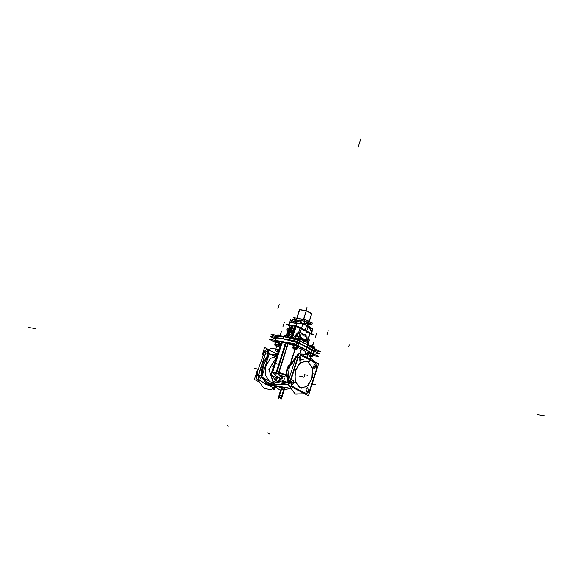 <?xml version="1.0" encoding="UTF-8"?>
<svg xmlns="http://www.w3.org/2000/svg" width="573" height="573" viewBox="0 0 573 573"><rect width="100%" height="100%" fill="white"/><g stroke="black" fill="none" stroke-linecap="round" stroke-linejoin="round"><path stroke-width="0.86" d="M308.403 361.864L306.075 360.94L299.393 363.54L295.038 372.042L295.324 381.897L300.109 387.842M307.823 361.549L306.003 360.926L299.45 363.404L295.059 371.605L295.088 381.332L299.514 387.577L294.923 380.687L295.453 370.208L300.796 362.279L307.823 361.549L312.414 368.439L311.877 378.918L306.541 386.847L299.514 387.577L294.923 380.687L295.453 370.208L300.796 362.279L307.823 361.549L300.796 362.279L295.453 370.208L294.923 380.687L299.514 387.577L306.541 386.847L311.877 378.918L312.414 368.439L307.823 361.549L312.414 368.439L311.877 378.918L306.541 386.847L299.514 387.577L306.541 386.847L311.877 378.918L312.414 368.439L307.823 361.549L300.796 362.279L295.453 370.208L294.923 380.687L299.514 387.577M307.372 361.312L312.156 367.257L312.443 377.113L308.081 385.608L301.405 388.215L299.077 387.291M308.381 395.8L288.728 385.371L298.948 353.333L318.609 363.755L308.381 395.8M315.702 363.404L308.582 359.164L315.702 363.404L308.582 359.164L301.219 355.726L308.582 359.164L315.702 363.404L308.582 359.164L301.219 355.726M300.768 355.568L298.053 357.609L300.732 355.561M297.881 358.068L290.547 381.045M290.425 381.503L291.442 385.608M291.571 385.686L298.648 389.905M309.556 390.972L306.677 393.587L306.19 393.443L298.956 390.063L306.19 393.443L298.956 390.063L306.19 393.443L298.956 390.063L291.499 385.615M306.605 393.572L309.449 391.065L316.783 368.088L315.766 363.44L316.819 368.21M291.542 381.36L292.323 384.411L291.428 381.482L293.111 379.956L291.456 381.625M300.904 360.775L300.596 360.99M300.51 361.047L299.672 357.48L300.145 357.151L299.672 357.48L300.51 361.047L299.672 357.48L300.145 357.151L299.672 357.48L300.51 361.047M300.209 357.108L300.839 356.943M314.255 368.926L315.83 366.047L313.288 367.823L313.137 367.171L314.563 364.285L315.766 365.495M315.709 365.502L315.809 365.932M308.704 390.457L306.799 392.082L305.903 389.153L307.586 387.635L308.618 390.729M294.15 383.05L293.125 379.956L291.428 381.482L293.111 379.956M308.124 354.465L306.999 357.595L308.124 354.465L300.116 353.949L308.124 354.465M298.519 354.68L289.086 367.572L288.749 385.292L289.086 367.572L298.519 354.68M288.792 385.407L295.274 394.052L304.6 393.794L295.317 393.909L288.806 385.414L295.274 394.052L304.6 393.794M311.024 387.527L315.565 373.295L311.024 387.527M313.732 361.169L308.195 354.508L307.056 357.631L308.195 354.508L313.732 361.169M311.146 387.147L315.444 373.675M313.653 361.126L308.324 354.759L313.531 361.062M315.408 373.797L311.182 387.026M304.428 393.701L295.761 394.124L294.88 393.658L288.885 385.457M288.785 385.185L288.026 382.062L289.186 367.622L296.227 356.435L298.49 354.78M300.302 354.05L307.45 354.293L300.188 353.985M298.512 354.701L295.532 356.893L289.179 367.622L287.839 381.009L288.756 385.271M307.887 354.515L307.45 354.293L307.887 354.515M298.676 389.912L306.412 393.522M288.355 383.874L288.169 383.079M288.427 380.565L290.167 380.859M291.707 385.736L290.654 380.945M288.907 384.798L288.341 381.145L288.907 384.798M288.463 380.687L290.131 380.973L288.463 380.687L295.797 357.71L297.466 357.989L295.797 357.71L288.463 380.687L295.797 357.71L297.466 357.989L295.797 357.71L288.463 380.687L290.131 380.973M288.133 381.109L289.981 381.432M295.761 357.215L297.609 357.531M290.475 381.511L298.103 357.616M295.689 357.803L297.43 358.104M297.924 358.182L300.804 355.568L301.283 355.733M295.969 357.251L298.361 355.181L295.969 357.251M301.069 355.632L308.804 359.242M315.981 363.54L308.51 359.085M306.605 357.394L306.763 356.915M291.177 362.609L286.858 371.684L287.911 381.675L286.858 371.684L291.177 362.609L286.858 371.684L287.911 381.675L286.858 371.684L291.177 362.609M291.277 362.43L286.786 371.669L287.947 381.883M300.975 360.775L300.861 356.943L300.145 357.215M300.517 361.105L301.111 360.689M300.66 360.997L299.822 361.255L299.829 357.437M300.273 357.122L299.686 357.531M289.931 388.222L266.116 384.139M275.642 380.866L273.335 382.413L275.642 380.866L272.275 375.637L275.642 380.866L288.155 383.015L275.642 380.866L273.335 382.413L275.642 380.866L288.155 383.015L275.642 380.866L272.275 375.637L275.642 380.866L273.206 382.392L268.859 369.47L276.415 357.394M288.548 384.619L266.33 384.082M261.983 377.363L266.481 383.645L261.983 377.363L266.481 383.645L261.983 377.363L266.481 383.645L267.226 382.807L263.401 377.958L267.226 382.807L263.401 377.958L267.226 382.807L266.481 383.645L267.226 382.807M273.271 382.406L269.697 381.79L265.643 375.458L265.915 366.04L270.37 358.404L276.702 356.478L270.37 358.404L265.915 366.04L265.643 375.458L269.697 381.79L273.271 382.406L269.697 381.79L267.305 382.778L269.697 381.79L265.643 375.458L265.915 366.04L270.37 358.404L276.702 356.478L270.37 358.404L265.915 366.04L265.643 375.458L269.697 381.79L267.305 382.778L269.697 381.79L273.271 382.406L268.909 369.535L276.401 357.437L268.909 369.535L273.271 382.406L268.909 369.535L276.401 357.437L268.909 369.535L273.271 382.406L268.909 369.535L276.401 357.437M282.203 378.56L276.716 372.5L272.103 371.777M276.193 372.507L276.594 372.579M276.802 372.679L282.009 378.431M277.504 377.657L279.911 378.073L277.504 377.657L276 375.995L277.504 377.657L276 375.995L277.504 377.657L279.911 378.073L277.504 377.657L276 375.995M275.634 375.594L273.163 372.858M272.225 371.827L272.698 371.913M285.297 343.793L275.914 373.188L276.329 373.403L272.812 372.779M281.608 343.757L285.182 344.373L276.229 372.414M285.11 344.38L281.737 343.8L285.11 344.38L281.737 343.8L285.11 344.38L281.737 343.8L272.791 371.827M286.393 342.64L276.63 373.209M276.408 373.173L271.946 372.407M272.254 371.734L281.68 342.203L286.049 342.948L281.68 342.203L272.254 371.734L281.68 342.203L286.049 342.948L281.68 342.203L272.254 371.734L281.68 342.203L286.049 342.948M286.185 342.976L276.752 372.536M280.326 345.118L279.767 344.824M275.327 342.468L269.432 339.345L294.207 343.585L318.681 356.564L312.142 355.446M295.869 345.139L282.288 341.716L274.825 341.529L282.288 341.716L295.869 345.139L282.288 341.716L274.825 341.529L282.288 341.716L295.869 345.139L282.288 341.716L274.825 341.529M274.761 341.644L275.405 342.167M279.832 344.631L280.39 344.939M312.392 354.644L313.266 354.386M313.316 354.35L312.872 353.835L313.345 354.307M312.736 353.756L306.118 350.082M305.824 349.924L298.232 346.063M298.082 345.992L296.449 345.333M281.142 343.449L281.314 342.905L281.142 343.449M286.271 343.019L293.412 345.383L286.271 343.019L287.753 343.807L278.621 372.429L287.753 343.807L286.271 343.019L288.047 343.857L278.621 372.429L285.705 374.577L288.384 365.187M297.939 347.474L301.24 349.15M301.441 349.258L306.032 351.808L305.502 353.477L306.032 351.808L305.502 353.477L306.032 351.808L301.441 349.258L306.032 351.808M290.074 388.494L266.703 384.49M288.548 384.605L277.511 382.435L265.607 384.254M266.903 384.519L266.402 384.676M277.146 351.843L277.912 349.294L271.022 348.42L264.225 352.782L257.363 371.741L259.039 381.518L263.852 388.122L270.585 389.884L277.518 386.338L270.585 389.884L263.852 388.122L259.039 381.518L257.363 371.741L264.225 352.782L271.022 348.42L277.912 349.294L277.146 351.843M277.21 351.858L277.984 349.329L278.815 349.859L277.984 349.329L277.21 351.858M268.981 354.658L268.271 355.102M267.634 355.74L262.219 364.084L261.374 374.828L262.219 364.084L267.498 355.711L262.219 364.084L261.374 374.828L262.219 364.084L267.634 355.74L261.095 370.645M261.388 374.928L261.861 376.977M262.076 377.757L261.911 377.292M261.832 377.055L261.238 374.14M266.997 356.112L269.009 354.58M266.524 384.404L274.259 388.014M266.81 384.555L273.944 387.914L266.81 384.555L273.944 387.914L266.81 384.555L259.347 380.107M258.495 379.956L257.019 379.706M266.495 384.397L259.318 380.164L266.495 384.397M258.509 380.021L257.234 379.806L258.509 380.021L257.234 379.806L258.509 380.021L257.234 379.806L258.738 380.701M274.481 388.566L274.052 389.912L272.884 389.296M259.268 382.076L254.391 379.491L257.435 369.95M268.4 349.458L264.619 347.446L261.976 355.726M263.716 351.729L266.395 349.673L267.648 349.888L266.323 349.666M264.619 352.366L263.551 352.18L264.619 352.366L263.551 352.18L264.619 352.366L263.551 352.18L262.799 354.522M257.37 371.548L256.217 375.157L257.37 371.548L256.217 375.157L257.37 371.548L256.217 375.157L257.549 375.387M256.088 375.623L257.105 379.72M276.637 384.977L273.199 383.158M267.942 380.372L261.818 377.12L269.31 353.634L268.443 351.779L267.949 351.729M274.381 356.32L269.31 353.634L267.82 351.758L269.303 353.656L267.82 351.758M262.119 376.182L261.238 374.771L259.583 376.21M261.087 374.735L259.361 376.038L260.371 378.681M259.555 375.952L260.457 378.689L261.933 377.213M276.508 354.322L270.048 354.028M269.024 354.544L262.155 364.084L261.825 377.091M261.832 377.127L266.76 383.91M276.68 355.446L271.595 354.845M268.365 356.592L263.336 364.521L262.577 374.728M263.523 378.022L267.863 383.079M276.071 355.11L271.509 354.802L276.071 355.11L271.509 354.802L276.071 355.11L275.907 354.114L270.148 354.078L275.907 354.114L270.148 354.078L275.907 354.114L276.071 355.11L275.907 354.114M268.515 355.525L267.713 355.754L268.515 355.525M262.52 374.907L263.243 364.5L268.415 356.449L263.243 364.5L262.52 374.907L263.243 364.5L268.415 356.449L263.243 364.5L262.52 374.907M278.127 352.015L276.487 351.729M275.935 354.021L276.086 353.491L275.935 354.021L276.086 353.491L268.973 350.196L276.086 353.491L268.973 350.196L276.086 353.491L275.935 354.021M274.732 362.652L271.846 371.698L274.732 362.652M275.899 353.441L277.583 353.734M268.916 350.124L276.107 353.477M265.879 352.094L268.558 350.046L269.038 350.21M268.472 350.031L265.8 352.08L268.515 350.039M257.606 375.881L255.995 375.609M258.337 376.01L265.965 352.109M265.034 351.951L263.623 351.707M258.301 375.516L265.636 352.538L258.301 375.516M259.268 380.092L258.251 375.995M258.172 375.981L259.189 380.078L258.172 375.981M274.216 388.007L276.995 386.252M274.388 388.05L276.917 386.238L274.345 388.043M275.742 386.037L274.925 386.36L274.095 385.751M271.724 372.536L271.996 372.099M277.611 377.779L277.418 378.366L271.072 375L281.694 341.709M276.387 357.48L268.945 369.872L273.643 382.592M269.632 381.819L265.564 375.444L265.851 365.982L270.341 358.326L276.716 356.449M268.751 355.389L267.784 355.769L267.784 351.951M267.448 351.958L267.419 355.683L267.448 351.958M268.049 351.6L267.462 352.008M269.453 353.706L268.63 351.851L267.655 352.037M307.293 357.753L307.443 357.28M301.348 348.821L299.772 353.763M306.125 351.865L305.602 353.505M299.865 353.813L301.341 349.201M301.548 348.921L299.973 353.87M294.894 349.494L290.819 362.265M295.009 349.53L290.991 362.115L295.009 349.53M291.17 361.964L295.131 349.559M285.734 375.243L284.523 376.991L285.762 375.251L278.593 373.03L287.911 343.836M285.755 375.179L278.729 373.052L285.755 375.057M284.459 376.984L279.495 375.351L284.459 376.984L281.386 376.425L279.295 375.315L284.459 376.984L279.495 375.351L284.459 376.984L281.386 376.425L281.859 377.886L281.701 376.511L284.459 376.984L281.386 376.425L279.495 375.351M279.302 375.215L278.779 373.066L279.302 375.215M278.936 375.15L282.059 375.687L278.936 375.15M281.844 377.965L281.622 377.242M281.386 376.425L281.959 378.295L281.701 376.511L281.823 377.879L281.701 376.511L279.295 375.315L281.386 376.425L281.651 377.328L281.386 376.425L279.295 375.315M282.117 378.545L281.923 379.14L275.577 375.773L286.171 342.59M282.131 378.488L282.711 376.683M278.743 374.742L278.478 373.009L278.743 374.742M288.126 343.872L278.807 373.073L278.363 372.987M287.753 343.807L278.621 372.429L288.047 343.857L293.412 345.383L287.753 343.807L278.664 372.436M279.373 375.229L278.85 373.08M278.528 373.023L278.664 374.584M305.932 351.75L305.388 353.455M305.925 389.303L307.594 387.635L305.903 389.153L306.799 392.082L306.011 389.031M313.338 367.723L314.291 368.933L315.873 365.946M313.23 367.272L314.563 364.285L313.137 367.171L314.219 368.919M315.73 365.316L315.924 366.14M313.381 367.923L313.187 367.092M319.576 353.749L313.882 352.775L319.584 353.756L295.102 340.77L270.327 336.53L275.47 339.252L270.32 336.523L295.095 340.77L319.584 353.756M313.639 350.941L307.013 347.267L313.639 350.941L307.013 347.267L313.639 350.941L307.013 347.267L313.639 350.941L312.829 353.462L313.639 350.941L307.013 347.267L313.639 350.941L312.829 353.462L313.639 350.941L307.013 347.267L313.639 350.941L312.829 353.462M299.135 343.248L306.727 347.109L299.135 343.248L306.727 347.109L299.135 343.248L306.727 347.109L299.135 343.248L298.325 345.777L299.135 343.248L306.727 347.109L299.135 343.248L306.727 347.109L299.135 343.248L298.325 345.777M298.977 343.177L297.351 342.518M296.764 342.325L283.184 338.901L275.72 338.715L283.184 338.901L296.764 342.325L283.184 338.901L275.72 338.715L275.205 340.333L275.72 338.715L283.184 338.901L296.764 342.325L283.184 338.901L275.72 338.715L283.184 338.901L296.764 342.325L296.055 344.566L296.764 342.325L283.184 338.901L275.72 338.715L275.205 340.333L275.72 338.715L283.184 338.901L296.764 342.325L296.055 344.566L296.764 342.325L283.184 338.901L275.72 338.715L283.184 338.901L296.764 342.325L296.055 344.566M314.319 351.399L313.538 353.842M313.359 354.393L312.364 354.737M313.238 354.472L312.657 353.82M312.779 353.434L313.61 350.826M306.756 347.016L305.875 349.774M313.803 350.927L312.965 353.534M305.803 350.01L312.844 353.921M306.011 349.845L306.863 347.181M307.049 347.166L306.168 349.931M299.006 343.084L298.175 345.691M306.089 350.16L298.053 346.078M296.707 342.203L295.969 344.523M299.221 343.191L298.39 345.806M295.747 345.197L298.268 346.185M296.599 344.86L297.38 342.418M296.42 345.412L282.26 341.802L274.689 341.687M275.126 340.319L275.642 338.693M274.811 341.615L275.205 342.167M280.362 345.025L279.803 344.717M272.941 372.822L272.476 372.6L281.859 343.206M316.783 368.088L315.766 363.44L316.783 368.088L309.449 391.065L316.783 368.088L315.766 363.44L316.783 368.088L309.449 391.065L316.783 368.088M309.377 391.538L317.005 367.644M306.641 393.579L309.449 391.065L306.39 393.522M292.323 384.411L291.428 381.482L292.28 384.397L294.228 382.785M314.57 350.612L320.271 351.593L295.783 338.607L271.008 334.36L276.157 337.089M297.459 340.161L283.879 336.738L276.415 336.559L283.879 336.738L297.459 340.161L283.879 336.738L276.415 336.559L276.107 337.511L276.415 336.559L283.879 336.738L297.459 340.161L296.95 341.752M298.039 340.355L299.665 341.014L298.039 340.355M299.786 341.193L299.228 342.962L299.822 341.093L307.415 344.946L299.822 341.093L299.228 342.962L299.822 341.093L307.415 344.946M307.708 345.104L314.326 348.778L313.732 350.647L314.326 348.778L307.708 345.104L314.326 348.778L307.708 345.104L314.326 348.778L313.732 350.647L314.348 348.721M314.462 348.857L314.871 349.394L314.462 348.857M298.239 338.392L299.371 334.84L298.239 338.392L299.371 334.84L298.239 338.392L299.371 334.84L298.254 338.392L298.476 337.655L304.077 340.498L303.439 342.668M303.332 342.611L303.776 341.078M299.951 338.478L303.683 341.014L300.03 338.528L303.683 341.014L300.03 338.528L299.6 339.037L300.331 337.49L307.565 341.322L307.422 342.511M303.862 340.383L303.239 342.554M304.07 340.505L308.768 343.112L308.174 345.175M303.891 341.121L307.364 342.418L307.465 344.803L307.364 342.418L307.465 344.803L307.364 342.418L303.891 341.121L307.364 342.418L307.436 341.257L307.364 342.418L303.891 341.121L307.436 342.446L307.436 341.257M307.465 340.577L307.551 341.2M303.733 339.173L303.769 340.713M307.379 340.591L307.543 341.157M303.683 341.014L300.03 338.528L299.658 332.326L306.899 336.158L307.436 342.446M303.926 339.245L300.231 336.731L299.93 338.536M304.127 339.388L303.934 340.426M296.878 335.577L300.216 336.63M300.252 336.745L297.186 335.556M293.054 338.134L297.122 333.429L296.449 335.828L297.122 333.429L293.054 338.134L297.122 333.429L296.563 335.628L297.122 333.429L293.054 338.134L297.122 333.429L296.563 335.628L294.321 338.356L296.492 335.778M296.635 335.864L299.958 338.407L296.635 335.864M292.495 332.082L290.289 331.703M298.913 333.178L294.501 338.385M286.45 335.406L285.261 336.802M285.44 336.831L286.299 335.821M288.677 336.752L291.65 333.242M290.253 331.81L292.223 332.856L290.253 331.81L292.223 332.856L291.686 333.2L292.223 332.856L291.686 333.2L290.081 332.347L291.686 333.2L290.081 332.347L291.686 333.2L292.158 332.82M285.913 336.917L290.067 325.077M291.356 325.485L290.339 325.314L286.013 336.931L290.339 325.314L291.356 325.485L290.339 325.314L291.356 325.485L290.339 325.314L286.013 336.931M310.974 334.102L313.13 334.474L297.523 326.195L286.808 324.361L289.737 325.922L287.496 324.726L298.239 326.567L312.45 334.102M291.7 325.564L292.173 325.722L291.313 327.52L291.7 325.564L292.173 325.722L291.313 327.52L292.173 325.722M292.259 325.751L292.782 326.03M294.701 326.066L294.013 328.028M293.147 327.899L294.128 328.064L294.816 326.08L295.539 326.209L294.816 326.08L294.135 328.085L294.816 326.08L295.539 326.209M297.559 332.949L298.884 331.753L301.219 333.149L298.884 331.753L297.559 332.949L298.884 331.753L297.559 332.949L298.884 331.753L299.951 328.257L296.277 326.438L306.519 331.581L305.466 335.398M306.498 331.731L309.599 333.515L306.498 331.731L309.599 333.515L306.498 331.731L309.599 333.515L307.744 340.469M285.433 335.62L284.91 335.327L284.444 336.659M286.808 334.367L286.228 334.682L286.844 334.26M300.116 338.55L296.678 335.814M287.488 337.182L291.571 325.335M287.66 331.946L290.031 325.07M291.464 325.507L290.805 327.427M290.712 327.498L287.13 337.125M291.413 325.306L290.74 327.419M290.719 327.484L289.981 329.783M289.959 329.847L287.617 337.203M288.004 337.275L289.637 332.175M290.375 329.847L291.07 327.677M291.263 330.786L290.683 330.471L291.263 330.786M290.984 327.054L290.862 327.441M288.484 337.354L290.812 330.069M289.651 332.118L290.017 331.688L289.651 332.118M290.06 331.66L290.253 330.249L290.06 331.66M287.066 337.11L290.26 327.104M290.332 327.412L291.571 327.627M290.232 330.693L289.917 331.681M292.71 332.039L290.547 330.893M291.285 330.721L290.697 330.413M290.303 330.757L290.225 330.155M292.645 331.76L291.435 331.23M291.886 333.371L290.067 332.404M292.316 332.856L290.267 331.774M289.594 332.154L290.024 331.645M294.766 325.879L290.962 337.776M292.86 331.559L293.183 330.542M292.896 331.495L292.352 331.71L290.747 330.865L292.946 331.301M291.034 337.791L294.228 327.785M294.436 328.136L291.098 337.805M290.74 337.741L293.885 328.63M292.28 338.006L296.305 326.345M292.216 337.991L295.94 326.273M292.101 337.977L295.596 326.023M304.034 329.64L305.996 330.685M310.91 333.98L302.551 329.167M296.277 326.438L299.951 328.257L298.884 331.753L301.219 333.149L298.884 331.753L299.951 328.257L296.277 326.438L306.555 331.509M307.859 340.777L309.972 333.565M307.3 342.36L308.059 341.823L308.102 342.74M308.059 341.845L307.565 342.439M308.066 341.916L307.465 342.382L308.066 341.916L307.823 340.67M307.286 342.539L307.379 341.229M305.044 334.904L307.257 340.491M307.479 340.663L308.059 341.852M301.298 333.278L303.497 335.936L304.349 336.107L305.287 335.398L307.336 340.577L303.934 339.302L300.381 336.888L301.298 333.278L300.381 336.888L301.298 333.278L303.497 335.936L304.349 336.107L305.287 335.398L304.349 336.107L303.497 335.936L301.298 333.278L300.381 336.888L303.934 339.302L307.336 340.577L305.287 335.398L304.349 336.107L303.497 335.936L301.298 333.278L300.381 336.888L303.934 339.302L307.336 340.577L305.287 335.398L307.336 340.577L303.934 339.302L303.919 340.419L303.934 339.302L300.381 336.888M300.445 336.881L301.434 332.992M300.245 336.831L296.807 335.663M294.608 325.987L293.963 328M293.663 328.05L294.021 328.193L293.369 327.964L294.028 328.171L294.622 325.973M292.194 325.643L291.585 327.563M291.628 327.57L292.216 325.729M291.671 327.577L292.28 325.672M291.005 327.462L291.643 325.464M293.877 327.957L291.206 327.742M291.657 325.543L291.041 327.47M291.729 325.493L291.091 327.477M286.235 334.675L286.822 334.331M286.285 334.618L286.829 334.31M315 349.272L314.441 351.027M314.147 351.629L306.999 347.324L297.33 342.575L283.169 338.958L275.599 338.844M313.696 350.633L314.312 348.699M313.868 350.719L314.484 348.792M306.77 346.959L307.436 344.882M306.913 347.03L307.551 345.018M299.07 342.876L299.686 340.949M307.064 347.116L307.73 345.032M297.416 340.083L296.893 341.723M299.88 341.05L299.264 342.976M299.636 341.121L298.003 340.462M297.502 342.045L298.06 340.283M276.028 337.497L276.322 336.566M276.114 337.518L276.444 336.487M309.871 333.916L310.881 334.088M289.931 325.364L289.164 324.92M289.036 324.848L295.783 326.008M296.026 326.087L301.341 328.716M310.609 333.93L309.9 333.808M294.515 326.166L292.595 325.93L294.515 326.166M289.344 322.205L296.556 323.437L289.344 322.205M311.798 331.652L312.163 331.717L311.798 331.652M289.064 324.748L289.816 322.391L296.563 323.552L289.816 322.391L289.064 324.748L289.816 322.391L296.563 323.552L289.816 322.391L289.064 324.748L289.816 322.391L296.563 323.552M311.605 331.473L311.096 333.386M296.778 323.731L302.394 323.322M297.129 323.745L302.143 323.308M292.767 322.191L292.337 322.255M291.908 322.642L292.645 322.563M292.588 322.757L292.996 321.474M293.054 321.303L293.648 321.403M296.091 323.358L296.334 322.599L296.793 322.843M291.141 322.513L291.385 321.747L292.688 322.441M289.895 325.464L288.914 324.898L290.583 319.684L293.104 321.131M288.928 324.726L289.694 322.32M288.878 324.877L296.019 326.101M296.069 325.944L296.714 323.523M295.933 325.922L296.685 323.566M301.412 328.873L295.761 326.073L297.423 320.859L302.358 323.294M302.938 323.702L301.477 328.286L302.938 323.702L301.477 328.286L302.938 323.702L302.215 323.344L308.145 326.46L306.684 331.051L308.145 326.46L302.215 323.344L308.145 326.46L306.684 331.051L308.145 326.46L302.215 323.344M307.5 325.622L305.774 324.705M306.426 331.531L310.96 334.131M311.87 331.294L312.629 328.916L309.198 326.947M311.361 331.287L308.145 326.46M311.218 333.45L311.841 331.516M310.738 334.009L309.886 333.858M308.976 326.911L310.387 327.147L303.482 323.487M312.041 331.552L308.883 326.76M300.71 322.484L301.233 320.844M300.517 322.384L301.018 320.816M294.501 326.216L292.531 325.872M294.758 326.259L292.545 325.822M311.705 313.76L306.326 310.86L299.407 309.678L296.814 318.187M306.419 310.96L311.583 313.696L306.419 310.96L311.583 313.696L309.134 321.381L311.583 313.696L309.134 321.381L311.583 313.696L306.419 310.96L311.583 313.696L309.134 321.381M296.95 318.208L299.643 309.757L306.183 310.874L299.643 309.757L296.95 318.208L299.643 309.757L306.183 310.874L299.643 309.757L296.95 318.208L299.643 309.757L306.183 310.874M303.461 319.397L306.247 310.666L303.733 319.369M306.476 310.788L311.776 313.546L309.255 321.446M306.297 310.895L303.604 319.347M311.175 322.957L312.55 323.193L306.111 319.777L293.161 317.557L294.4 318.216M310.96 322.871L304.929 319.648L310.96 322.871L304.929 319.648L310.96 322.871L310.587 324.046M294.751 317.872L304.55 319.569L294.751 317.872L304.55 319.569L294.751 317.872L294.25 319.455M310.444 324.569L304.041 321.174L304.729 319.541M310.444 324.497L305.015 321.496M304.27 321.174L304.772 319.591M307.164 322.227L309.678 323.559M304.306 323.351L312.034 324.812L305.595 321.396L292.645 319.182L297.194 321.589M310.437 324.54L304.27 323.48M310.416 324.49L304.32 323.315L310.416 324.49M297.229 321.474L294.25 319.533M294.236 319.498L302.121 320.944M310.795 324.153L311.196 322.893M297.215 321.51L294.214 319.49L294.758 317.829M304.943 319.576L304.413 321.267L293.992 319.476L294.543 317.793M304.077 321.052L302.114 320.801M297 319.927L294.278 319.362M296.8 318.273L299.593 309.527L306.24 310.702M295.947 323.337L296.363 322.04L296.033 323.351M296.434 322.083L293.118 321.539M296.284 322.406L295.983 323.344M296.85 322.656L293.025 321.782L296.85 322.656M293.498 322.914L293.992 321.374L294.773 321.596M293.928 321.74L294.056 321.389M292.753 322.785L293.125 321.711M292.724 322.785L293.025 321.825M291.55 331.28L292.796 331.753M291.335 331.108L292.803 331.746L291.585 331.294L292.925 331.366L291.643 331.33M291.227 330.886L292.975 331.208L291.227 330.915M291.542 331.287L292.925 331.366L291.328 331.101M293.147 330.678L291.75 330.635M293.161 330.628L291.413 330.306L291.213 330.943M293.125 330.32L290.396 330.077M293.362 330.148L290.518 329.654L293.362 330.148M291.399 329.711L291.886 330.112M293.218 330.557L291.242 329.991L292.029 327.534L292.975 327.799M291.994 327.849L292.782 327.806M291.958 327.914L291.406 329.64M293.942 328.458L291.063 327.949L293.942 328.458M291.32 330.6L290.74 330.292M290.404 330.127L291.306 330.005L292.094 327.541M298.512 340.047L299.02 338.715L300.488 339.502L300.051 340.863L300.223 339.46M298.862 339.051L298.54 340.068M299.808 339.481L295.611 338.428L299.808 339.481M300.331 339.975L299.887 339.517L300.331 339.975M300.41 339.732L298.418 338.421L295.704 338.185M296.298 338.879L296.57 338.02L297.358 338.242M298.583 340.09L299.02 338.715M296.513 338.378L296.635 338.027M300.023 340.849L300.453 339.488M296.169 348.219L296.148 349.659L293.677 348.95M295.854 349.401L296.585 348.305M296.126 349.53L293.476 348.656L296.184 349.559L296.227 348.248L295.912 349.222L296.227 348.248L295.912 349.222L296.227 348.248L293.784 347.625L293.448 348.671M295.962 349.265L293.412 348.785L295.704 349.329M296.198 349.501L295.861 349.193M293.569 348.835L295.99 349.609L293.569 348.828M292.989 348.592L296.599 349.781L292.989 348.592M295.797 349.387L295.389 349.193M294.307 348.85L293.877 349.057M296.277 348.277L295.969 349.251L293.469 348.642M295.912 349.236L293.469 348.613M314.305 348.427L314.563 347.61M314.269 348.405L314.57 347.345M314.684 347.539L309.929 346.02L314.684 347.539L309.929 346.02L314.684 347.539L309.929 346.02L314.684 347.539L314.212 346.815L314.684 347.539M310.545 345.691L309.993 346.142M314.699 347.317L312.779 346.028L310.072 345.813M314.176 347.08L313.868 348.198M311.662 347.023L312.156 345.92M313.632 346.486L314.276 346.729M311.963 346.242L311.705 347.052M311.741 347.066L312.113 345.899M310.208 345.562L312.027 345.884M310.895 345.727L310.022 346.156L310.895 345.727M277.626 335.492L277.826 334.883L279.81 335.241M279.567 335.828L279.76 335.212M278.199 335.012L277.669 335.499L277.855 334.876M278.435 335.298L277.583 335.334L278.435 335.298M281.135 336.093L278.528 335.312L281.135 336.093M277.719 335.126L280.426 335.348L282.181 336.272M277.669 335.499L278.55 335.04L277.669 335.499M279.481 335.814L279.681 335.191M281.286 335.799L281.93 336.043M275.907 345.677L278.17 346.414L275.892 345.498L277.54 346.572L277.969 346.522L277.361 346.106M275.892 345.483L276.207 344.516M275.427 345.576L275.756 344.538L278.199 345.161L278.156 346.472L275.957 345.512L278.177 346.4L275.957 345.512L278.177 346.386L278.557 345.211M275.964 345.498L276.272 344.523M277.461 346.5L277.962 346.522M276.558 346.35L278.571 346.694L274.961 345.498L276.558 346.35M277.533 346.507L275.763 345.662M276.064 345.712L277.583 346.522M276.021 345.512L275.441 345.526M277.69 346.543L275.384 345.698L275.971 345.691L276.344 344.538M295.711 345.19L293.519 345.039M296.699 345.519L298.225 346.579M297.616 346.028L297.215 345.82M296.262 348.327L294.121 347.954M296.506 348.549L296.155 348.269M296.434 348.764L298.161 349.057L295.489 347.646L292.144 347.073L293.684 347.926M297.015 348.799L296.442 348.749M294.393 344.853L293.612 347.317L296.069 348.033L296.835 345.569M296.227 348.248L294.078 347.883L296.227 348.248L295.854 349.408L296.227 348.248L294.078 347.883L296.227 348.248L295.912 349.222M296.807 348.341L297.108 348.055L292.882 346.973L297.122 348.055L297.631 348.491L296.814 348.341M296.119 347.797L296.348 348.098M293.77 347.037L294.257 347.431M296.671 345.798L296.026 345.376M294.364 345.168L295.152 345.125M294.329 345.24L293.777 346.959M296.126 347.632L296.678 345.906M297.652 346.343L293.426 345.275L297.652 346.343M298.146 346.823L297.666 346.35L298.146 346.823M297.186 348.542L297.946 346.235M293.526 345.204L292.953 346.916M298.297 346.336L297.516 348.792L295.976 347.983L296.757 345.54M296.592 348.9L297.502 348.778L298.289 346.321M292.91 346.937L293.426 345.318M292.767 347.446L293.677 347.324L294.458 344.867M312.543 354.171L310.566 352.875L307.844 352.631M311.941 353.627L311.533 353.419M310.58 355.919L309.692 355.547M310.845 356.098L310.716 356.499L310.845 356.098L309.585 355.453M310.831 356.148L310.473 355.862M307.959 354.916L308.783 352.459M309.155 355.124L312.486 356.657L310.759 356.363M311.34 356.392L310.767 356.342M309.434 355.339L310.394 355.625L311.16 353.147M311.125 355.933L311.433 355.647L308.338 354.594L311.433 355.647L308.338 354.594L311.433 355.647L308.338 354.594L311.433 355.647L311.132 355.94L311.948 356.084L311.132 355.94M308.174 354.558L308.646 352.832L308.174 354.558M310.444 355.389L310.673 355.697M308.081 354.443L308.718 352.452M310.996 353.391L310.351 352.968M308.689 352.767L309.477 352.724M310.444 355.224L310.996 353.498M311.977 353.942L307.751 352.868L311.977 353.942M312.464 354.422L311.984 353.949L312.464 354.422M311.504 356.141L311.927 356.005L311.504 356.141L311.927 356.005L312.271 353.828M307.851 352.803L307.407 354.107M312.622 353.935L311.841 356.392L310.301 355.575L311.089 353.118M310.917 356.492L311.827 356.37L312.607 353.913M307.379 354.093L307.751 352.918M280.197 343.485L278.22 342.188L275.491 341.945M279.574 342.933L279.187 342.733M278.234 345.233L276.093 344.867M275.455 345.49L275.756 344.566L278.199 345.161L276.05 344.796M278.478 345.462L278.127 345.182M278.987 345.705L280.068 345.934L277.468 344.559L274.739 344.316M279.13 345.519L278.414 345.655L279.087 345.698M278.779 345.254L279.087 344.96L274.861 343.886L279.087 344.96L274.861 343.886L279.087 344.96L274.861 343.886L279.087 344.96L278.779 345.254M278.786 345.254L279.603 345.404L278.786 345.254M278.098 344.71L278.328 345.01M275.742 343.943L276.229 344.344M278.815 342.461L278.027 344.925L275.584 344.23L276.372 341.766M278.65 342.704L278.005 342.289M276.336 342.081L277.124 342.038M276.301 342.145L275.749 343.872M278.098 344.538L278.65 342.819M279.631 343.256L275.398 342.188L279.638 343.263M279.158 345.455L279.925 343.148M275.498 342.117L274.925 343.829M280.276 343.248L279.488 345.705L277.948 344.896L278.736 342.432M278.571 345.813L279.474 345.691L280.261 343.227M275.663 344.831L274.732 344.337M274.89 343.85L275.405 342.231M274.746 344.359L275.649 344.237L276.437 341.78M315.83 366.047L313.288 367.823L315.83 366.047L313.288 367.823L313.137 367.171L314.563 364.285L313.137 367.171L313.288 367.823L313.137 367.171L314.563 364.285M307.586 387.635L305.903 389.153L306.799 392.082L305.903 389.153L307.586 387.635L305.903 389.153L306.799 392.082M301.14 355.69L298.053 357.609M296.771 389.69L297.566 390.063M296.463 389.533L295.604 389.024M313.288 354.372L312.872 353.835M268.895 350.16L265.8 352.08L268.895 350.16M261.102 374.735L259.361 376.038L261.102 374.735L259.361 376.038L260.386 378.681M274.832 386.352L273.951 385.729M272.182 371.533L271.838 371.727M278.987 372.5L285.705 374.577L278.915 372.486L288.047 343.857L278.915 372.486L285.705 374.577M544.35 415.797L537.481 414.623M284.502 378.101L283.248 382.076L284.502 378.101M304.17 374.649L307.601 375.236L304.17 374.649M276.995 381.002L275.606 377.406L276.995 381.002M307.937 354.365L306.841 357.516L307.937 354.365M284.015 387.205L281.844 388.15L279.33 396.05L280.834 399.145L281.25 399.209L282.167 396.33L280.068 395.592L282.389 395.628L284.337 389.525L282.46 389.189L284.559 388.838L285.025 387.384L284.559 388.838L282.46 389.189L284.337 389.525L282.389 395.628L280.068 395.592L282.167 396.33L281.25 399.209L279.33 396.05L281.844 388.15L284.015 387.205M284.495 382.291L284.838 381.733L284.495 382.291M284.072 381.353L283.334 382.091L284.072 381.353M292.767 382.22L296.198 382.807M303.905 377.378L304.743 374.749L303.905 377.378M300.102 359.242L303.532 359.83M297.466 357.989L295.797 357.71M298.146 354.895L297.602 354.615M284.566 378.137L283.306 382.084L284.566 378.137M298.984 359.07L302.415 359.658M299.672 357.48L300.145 357.151M311.354 378.875L311.569 378.201L311.354 378.875M312.951 373.875L313.166 373.202L312.951 373.875M272.59 385.249L280.283 390.22L290.153 388.644L280.283 390.22L272.59 385.249L280.283 390.22L290.153 388.644L280.283 390.22L272.59 385.249M283.635 388.05L279.13 387.276L279.402 386.417L279.13 387.276L283.635 388.05L283.907 387.19L283.635 388.05M276.766 380.966L277.003 378.402L276.766 380.966M273.357 366.956L272.655 366.835M267.039 432.608L269.768 434.055M227.331 425.66L228.126 426.083M276.967 351.815L277.726 349.193L276.967 351.815M276.917 386.238L274.138 387.993L276.917 386.238M284.101 388.537L282.733 386.99L284.101 388.537L283.692 389.647L284.101 388.537M286.436 382.621L286.221 381.725L286.436 382.621M285.304 381.819L285.275 382.42L285.304 381.819M281.723 386.818L281.257 388.272L282.926 389.268L281.035 388.96L279.087 395.062L281.185 395.814L278.865 395.764L277.948 398.643L281.579 396.437L283.692 389.647L281.579 396.437L277.948 398.643L278.865 395.764L281.185 395.814L279.087 395.062L281.035 388.96L282.926 389.268L281.257 388.272L281.723 386.818M28.65 327.448L35.519 328.623M284.53 378.123L283.27 382.076L284.53 378.123M287.424 382.793L287.811 382.485L287.424 382.793M286.178 380.078L285.418 382.449L286.178 380.078M299.142 376.067L302.429 376.583M309.621 361.291L310.416 358.805L309.621 361.291M315.565 384.777L311.999 384.118M266.868 353.57L270.298 354.157M267.713 355.754L268.472 355.561M281.859 377.886L281.701 376.511M278.621 372.429L288.047 343.857M254.269 368.382L257.513 368.983M312.7 376.683L312.872 376.139L312.7 376.683M310.093 347.209L309.141 350.203M311.526 351.471L312.486 348.477M275.72 338.715L275.205 340.333M277.382 364.091L274.732 362.688L277.382 364.091M298.884 331.753L299.951 328.257L306.519 331.581M290.554 330.879L292.717 332.025M307.465 342.382L307.551 341.537M315.3 337.404L316.683 333.078L315.3 337.404M275.226 379.412L275.828 380.801L275.226 379.412M300.03 338.528L300.331 337.49L300.03 338.528M303.919 340.419L303.934 339.302M357.996 147.598L360.754 138.945M288.928 335.993L292.359 336.58M294.321 338.356L296.449 335.828M279.66 378.13L278.65 381.289L279.66 378.13M279.724 381.468L280.612 378.445L279.724 381.468M289.709 331.051L286.98 329.604M292.574 332.419L290.332 331.23M290.432 330.191L287.703 328.744M289.838 332.061L287.109 330.614M292.302 333.214L290.468 332.24M292.101 332.519L292.474 332.72M308.188 339.646L309.427 340.305M308.424 338.836L309.298 339.295M307.873 340.727L308.697 341.171M305.087 334.897L307.379 340.684M300.359 336.96L301.384 332.934M291.908 325.672L291.313 327.52M274.639 352.775L276.014 348.448L274.639 352.775M282.955 326.717L284.33 322.398L282.955 326.717M298.211 338.485L298.934 336.215L298.211 338.485M292.66 355.862L291.285 360.188L292.66 355.862M300.975 329.804L299.6 334.131L300.975 329.804M312.378 346.006L313.044 343.915M314.326 348.778L313.732 350.647M299.822 341.093L299.228 342.962M283.241 338.736L283.893 336.673M280.347 335.441L281.035 333.3M276.415 336.559L276.107 337.511M300.61 322.434L301.119 320.83M280.405 378.338L279.631 381.453L280.405 378.338M284.86 381.009L283.972 382.198L284.86 381.009M282.367 381.926L282.288 380.572L282.367 381.926M285.641 382.485L286.049 381.217L285.641 382.485M281.099 380.365L280.698 381.639L281.099 380.365M295.79 321.331L297.165 317.012M305.158 330.184L306.756 325.185M307.88 325.822L308.403 324.189M307.142 324.812L307.393 324.017M326.897 335.019L328.272 330.693M348.706 346.622L349.251 344.939M308.432 325.034L308.682 324.239M277.783 308.976L279.166 304.65M299.665 320.386L300.137 318.896M305.961 310.652L306.999 307.4L305.961 310.652M296.936 322.384L296.37 322.284M296.284 322.298L295.503 321.84M294.909 321.668L293.963 321.675M292.925 331.366L291.585 331.294L292.803 331.746M295.654 321.747L296.785 318.194L295.654 321.747M295.625 321.84L296.348 319.569L295.625 321.84M292.166 332.677L292.617 331.273L292.166 332.677M290.726 330.084L291.091 330.42M294.021 328.193L292.08 327.663L291.063 327.949L292.08 327.663L294.028 328.179L292.08 327.663L291.063 327.949L292.08 327.663L294.028 328.179L292.08 327.663L291.063 327.949L292.08 327.663L294.028 328.179M299.514 339.03L298.956 338.93M298.862 338.944L298.089 338.485M297.487 338.314L296.549 338.314M293.784 348.749L295.869 349.408M300.345 339.832L299.894 339.223L300.345 339.832M294.407 350.404L294.851 349L294.407 350.404M314.183 347.023L313.624 346.522M312.894 346.242L312.034 346.149M311.956 346.099L311.368 345.806M312.557 345.992L313.696 342.439L312.557 345.992M312.536 346.063L313.259 343.807L312.536 346.063M279.61 335.413L279.022 335.119M281.794 336.208L281.279 335.842M280.541 335.556L279.681 335.463M275.957 345.512L278.149 346.429L275.448 345.569M280.211 335.305L281.343 331.753L280.211 335.305M280.183 335.384L280.906 333.128L280.183 335.384M276.379 347.317L276.823 345.913L276.379 347.317M293.097 347.403L293.455 347.747M297.43 345.934L296.764 345.784M308.646 352.832L308.102 354.558M311.755 353.527L311.089 353.376M275.069 344.316L275.434 344.66M279.409 342.84L278.736 342.697M291.829 361.47L286.02 371.54L288.147 382.972L286.02 371.54L291.829 361.47M271.76 372.851L271.738 372.192L271.76 372.851M281.157 342.525L271.659 372.292M276.709 356.463L276.193 356.377M307.286 352.338L306.799 353.856M286.328 334.568L284.53 336.68M305.524 334.868L305.81 335.585M307.314 339.381L307.816 340.656M286.364 334.525L286.937 334.002L286.364 334.525M314.398 351.005L314.949 349.272M299.908 322.083L300.345 320.708M304.148 323.845L304.9 321.489M296.334 322.126L294.056 321.489L293.025 321.782L294.056 321.489L296.334 322.126L294.056 321.489L293.025 321.782L294.056 321.489L296.334 322.126L294.056 321.489L293.025 321.782L294.056 321.489L296.334 322.126M292.28 327.606L292.846 325.815L292.28 327.606M291.242 330.85L291.413 330.306M298.92 338.772L296.635 338.134L295.611 338.428L296.635 338.134L298.92 338.772L296.635 338.134L295.611 338.428L296.635 338.134L298.92 338.772L296.635 338.134L295.611 338.428L296.635 338.134L298.92 338.772M293.476 348.577L293.784 347.625M313.99 346.694L312.084 345.985L313.99 346.694M282.059 336.251L279.739 335.298L282.059 336.251M296.728 345.619L294.443 344.982L293.426 345.275L294.443 344.982L296.728 345.619L294.443 344.982L293.426 345.275L294.443 344.982L296.728 345.619L294.443 344.982L293.426 345.275L294.443 344.982L296.728 345.619M311.053 353.219L308.768 352.581L307.751 352.868L308.768 352.581L311.053 353.219L308.768 352.581L307.751 352.868L308.768 352.581L311.053 353.219L308.768 352.581L307.751 352.868L308.768 352.581L311.053 353.219M278.707 342.532L276.415 341.895L275.398 342.188L276.415 341.895L278.707 342.532L276.415 341.895L275.398 342.188L276.415 341.895L278.707 342.532L276.415 341.895L275.398 342.188L276.415 341.895L278.707 342.532"/></g></svg>
